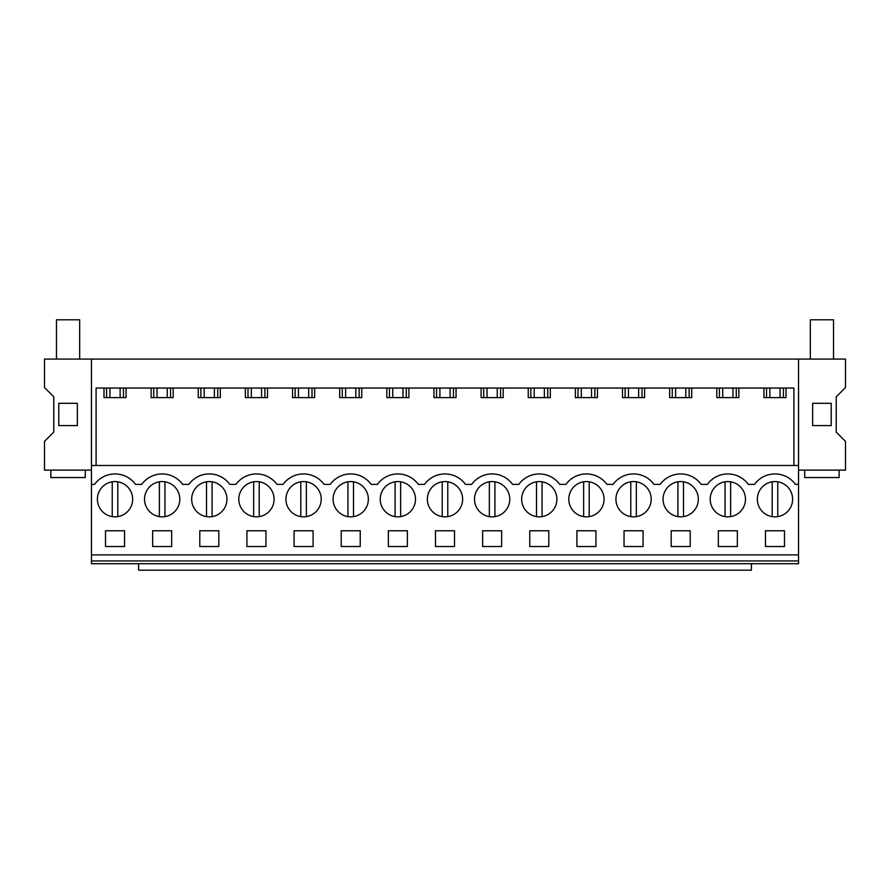<?xml version="1.0" encoding="UTF-8"?>
<svg xmlns="http://www.w3.org/2000/svg" width="890" height="890" viewBox="0 0 890 890"><rect width="100%" height="100%" fill="white"/><g stroke="black" fill="none" stroke-linecap="round" stroke-linejoin="round"><path stroke-width="1.33" d="M91.459 560.934L91.459 563.704L798.541 563.704L798.541 560.934L91.459 560.934L91.459 465.481L798.541 465.481L798.541 560.934M91.459 470.12L44.5 470.12L44.5 441.362L53.778 432.084L53.778 396.818L44.5 387.539L44.5 359.093L91.459 359.093L91.459 465.481M91.459 359.093L845.5 359.093L845.5 387.539L836.222 396.818L836.222 432.084L845.5 441.362L845.5 470.12L798.541 470.12M91.459 554.893L798.541 554.893M91.459 484.371L94.551 484.371A25.287 25.287 0 0 1 135.491 484.371L141.699 484.371A25.287 25.287 0 0 1 182.628 484.371L188.836 484.371A25.287 25.287 0 0 1 229.776 484.371L235.972 484.371A25.287 25.287 0 0 1 276.912 484.371L283.109 484.371A25.287 25.287 0 0 1 324.049 484.371L330.257 484.371A25.287 25.287 0 0 1 371.186 484.371L377.393 484.371A25.287 25.287 0 0 1 418.333 484.371L424.53 484.371A25.287 25.287 0 0 1 465.47 484.371L471.667 484.371A25.287 25.287 0 0 1 512.607 484.371L518.814 484.371A25.287 25.287 0 0 1 559.743 484.371L565.951 484.371A25.287 25.287 0 0 1 606.891 484.371L613.088 484.371A25.287 25.287 0 0 1 654.028 484.371L660.224 484.371A25.287 25.287 0 0 1 701.164 484.371L707.372 484.371A25.287 25.287 0 0 1 748.301 484.371L754.509 484.371A25.287 25.287 0 0 1 795.449 484.371L798.541 484.371M123.476 514.687A17.633 17.633 0 0 1 99.547 507.667A17.633 17.633 0 0 1 106.566 483.737A17.633 17.633 0 0 1 130.496 490.757A17.633 17.633 0 0 1 123.476 514.687M501.649 546.538L501.649 530.763L482.625 530.763L482.625 546.538L501.649 546.538M389.408 483.737A17.633 17.633 0 0 1 413.338 490.757A17.633 17.633 0 0 1 406.318 514.687A17.633 17.633 0 0 1 382.389 507.667A17.633 17.633 0 0 1 389.408 483.737M388.351 530.763L407.375 530.763L407.375 546.538L388.351 546.538L388.351 530.763M359.171 514.687A17.633 17.633 0 0 1 335.252 507.667A17.633 17.633 0 0 1 342.272 483.737A17.633 17.633 0 0 1 366.191 490.757A17.633 17.633 0 0 1 359.171 514.687M265.954 546.538L265.954 530.763L246.931 530.763L246.931 546.538L265.954 546.538M312.034 514.687A17.633 17.633 0 0 1 288.104 507.667A17.633 17.633 0 0 1 295.124 483.737A17.633 17.633 0 0 1 319.054 490.757A17.633 17.633 0 0 1 312.034 514.687M171.67 546.538L171.67 530.763L152.657 530.763L152.657 546.538L171.67 546.538M153.714 483.737A17.633 17.633 0 0 1 177.633 490.757A17.633 17.633 0 0 1 170.613 514.687A17.633 17.633 0 0 1 146.694 507.667A17.633 17.633 0 0 1 153.714 483.737M218.818 546.538L218.818 530.763L199.794 530.763L199.794 546.538L218.818 546.538M217.761 514.687A17.633 17.633 0 0 1 193.831 507.667A17.633 17.633 0 0 1 200.851 483.737A17.633 17.633 0 0 1 224.781 490.757A17.633 17.633 0 0 1 217.761 514.687M313.091 546.538L294.067 546.538L294.067 530.763L313.091 530.763L313.091 546.538M264.897 514.687A17.633 17.633 0 0 1 240.968 507.667A17.633 17.633 0 0 1 247.987 483.737A17.633 17.633 0 0 1 271.917 490.757A17.633 17.633 0 0 1 264.897 514.687M341.215 530.763L341.215 546.538L360.228 546.538L360.228 530.763L341.215 530.763M736.286 514.687A17.633 17.633 0 0 1 712.367 507.667A17.633 17.633 0 0 1 719.387 483.737A17.633 17.633 0 0 1 743.306 490.757A17.633 17.633 0 0 1 736.286 514.687M625.103 483.737A17.633 17.633 0 0 1 649.033 490.757A17.633 17.633 0 0 1 642.013 514.687A17.633 17.633 0 0 1 618.083 507.667A17.633 17.633 0 0 1 625.103 483.737M454.512 546.538L454.512 530.763L435.488 530.763L435.488 546.538L454.512 546.538M453.455 514.687A17.633 17.633 0 0 1 429.525 507.667A17.633 17.633 0 0 1 436.545 483.737A17.633 17.633 0 0 1 460.475 490.757A17.633 17.633 0 0 1 453.455 514.687M624.046 530.763L624.046 546.538L643.069 546.538L643.069 530.763L624.046 530.763M689.149 514.687A17.633 17.633 0 0 1 665.219 507.667A17.633 17.633 0 0 1 672.239 483.737A17.633 17.633 0 0 1 696.169 490.757A17.633 17.633 0 0 1 689.149 514.687M529.773 530.763L529.773 546.538L548.785 546.538L548.785 530.763L529.773 530.763M530.829 483.737A17.633 17.633 0 0 1 554.748 490.757A17.633 17.633 0 0 1 547.728 514.687A17.633 17.633 0 0 1 523.809 507.667A17.633 17.633 0 0 1 530.829 483.737M576.909 530.763L576.909 546.538L595.933 546.538L595.933 530.763L576.909 530.763M594.876 514.687A17.633 17.633 0 0 1 570.946 507.667A17.633 17.633 0 0 1 577.966 483.737A17.633 17.633 0 0 1 601.896 490.757A17.633 17.633 0 0 1 594.876 514.687M671.182 530.763L690.206 530.763L690.206 546.538L671.182 546.538L671.182 530.763M500.592 514.687A17.633 17.633 0 0 1 476.662 507.667A17.633 17.633 0 0 1 483.682 483.737A17.633 17.633 0 0 1 507.611 490.757A17.633 17.633 0 0 1 500.592 514.687M737.343 546.538L737.343 530.763L718.33 530.763L718.33 546.538L737.343 546.538M124.533 546.538L124.533 530.763L105.51 530.763L105.51 546.538L124.533 546.538M766.524 483.737A17.633 17.633 0 0 1 790.453 490.757A17.633 17.633 0 0 1 783.434 514.687A17.633 17.633 0 0 1 759.504 507.667A17.633 17.633 0 0 1 766.524 483.737M784.49 546.538L765.467 546.538L765.467 530.763L784.49 530.763L784.49 546.538M96.098 465.481L96.098 388.051L793.902 388.051L793.902 465.481M798.541 359.093L798.541 465.481M77.352 403.315L77.352 425.587L58.796 425.587L58.796 403.315L77.352 403.315M106.578 388.051L106.578 397.608M103.985 388.051L103.985 397.608L126.069 397.608L126.069 388.051M123.465 388.051L123.465 397.608M738.878 388.051L738.878 397.608L716.795 397.608L716.795 388.051M691.741 388.051L691.741 397.608L669.658 397.608L669.658 388.051M644.605 388.051L644.605 397.608L622.51 397.608L622.51 388.051M597.457 388.051L597.457 397.608L575.374 397.608L575.374 388.051M550.32 388.051L550.32 397.608L528.237 397.608L528.237 388.051M503.184 388.051L503.184 397.608L481.101 397.608L481.101 388.051M456.047 388.051L456.047 397.608L433.953 397.608L433.953 388.051M408.899 388.051L408.899 397.608L386.816 397.608L386.816 388.051M361.763 388.051L361.763 397.608L339.68 397.608L339.68 388.051M314.626 388.051L314.626 397.608L292.543 397.608L292.543 388.051M267.49 388.051L267.49 397.608L245.395 397.608L245.395 388.051M220.342 388.051L220.342 397.608L198.259 397.608L198.259 388.051M173.205 388.051L173.205 397.608L151.122 397.608L151.122 388.051M786.015 388.051L786.015 397.608L763.932 397.608L763.932 388.051M812.648 403.315L831.204 403.315L831.204 425.587L812.648 425.587L812.648 403.315M766.535 388.051L766.535 397.608M783.423 388.051L783.423 397.608M751.405 563.704L751.405 570.201L138.595 570.201L138.595 563.704M153.714 388.051L153.714 397.608M170.602 388.051L170.602 397.608M200.862 388.051L200.862 397.608M217.75 388.051L217.75 397.608M247.999 388.051L247.999 397.608M264.886 388.051L264.886 397.608M295.135 388.051L295.135 397.608M312.023 388.051L312.023 397.608M342.272 388.051L342.272 397.608M359.171 388.051L359.171 397.608M389.42 388.051L389.42 397.608M406.307 388.051L406.307 397.608M436.556 388.051L436.556 397.608M453.444 388.051L453.444 397.608M483.693 388.051L483.693 397.608M500.58 388.051L500.58 397.608M530.829 388.051L530.829 397.608M547.728 388.051L547.728 397.608M577.977 388.051L577.977 397.608M594.865 388.051L594.865 397.608M625.114 388.051L625.114 397.608M642.002 388.051L642.002 397.608M672.25 388.051L672.25 397.608M689.138 388.051L689.138 397.608M719.398 388.051L719.398 397.608M736.286 388.051L736.286 397.608M50.841 470.12L50.841 477.552L85.295 477.552L85.295 470.12M79.666 359.093L79.666 319.799L56.471 319.799L56.471 359.093M804.705 470.12L804.705 477.552L839.159 477.552L839.159 470.12M833.53 359.093L833.53 319.799L810.334 319.799L810.334 359.093M117.803 516.623L117.803 481.801A17.633 17.633 0 0 0 112.24 481.801L112.24 516.623M159.377 481.801L159.377 516.623M164.95 481.801L164.95 516.623M206.513 481.801L206.513 516.623M212.087 481.801L212.087 516.623M253.661 481.801L253.661 516.623M259.224 481.801L259.224 516.623M300.798 481.801L300.798 516.623M306.36 481.801L306.36 516.623M347.934 481.801L347.934 516.623M353.508 481.801L353.508 516.623M395.082 481.801L395.082 516.623M400.645 481.801L400.645 516.623M442.219 481.801L442.219 516.623M447.781 481.801L447.781 516.623M489.355 481.801L489.355 516.623M494.918 481.801L494.918 516.623M536.492 481.801L536.492 516.623M542.066 481.801L542.066 516.623M583.64 481.801L583.64 516.623M589.202 481.801L589.202 516.623M630.776 481.801L630.776 516.623M636.339 481.801L636.339 516.623M677.913 481.801L677.913 516.623M683.487 481.801L683.487 516.623M725.05 481.801L725.05 516.623M730.623 481.801L730.623 516.623M772.197 481.801L772.197 516.623M777.76 481.801L777.76 516.623M120.128 388.051L120.128 397.608M109.915 388.051L109.915 397.608M167.264 388.051L167.264 397.608M157.063 388.051L157.063 397.608M214.401 388.051L214.401 397.608M204.199 388.051L204.199 397.608M261.549 388.051L261.549 397.608M251.336 388.051L251.336 397.608M308.685 388.051L308.685 397.608M298.473 388.051L298.473 397.608M355.822 388.051L355.822 397.608M345.62 388.051L345.62 397.608M402.97 388.051L402.97 397.608M392.757 388.051L392.757 397.608M450.106 388.051L450.106 397.608M439.894 388.051L439.894 397.608M497.243 388.051L497.243 397.608M487.03 388.051L487.03 397.608M544.38 388.051L544.38 397.608M534.178 388.051L534.178 397.608M591.527 388.051L591.527 397.608M581.315 388.051L581.315 397.608M638.664 388.051L638.664 397.608M628.451 388.051L628.451 397.608M685.801 388.051L685.801 397.608M675.599 388.051L675.599 397.608M732.937 388.051L732.937 397.608M722.736 388.051L722.736 397.608M780.085 388.051L780.085 397.608M769.872 388.051L769.872 397.608"/></g></svg>

